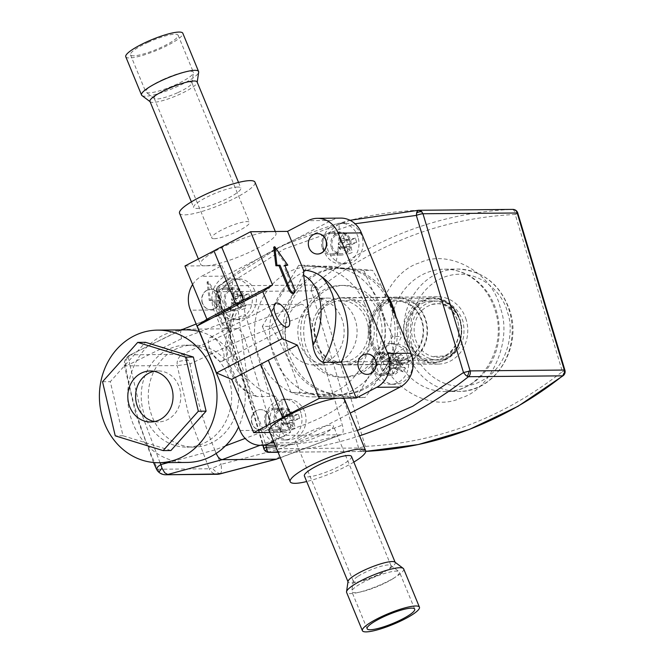 <?xml version="1.0" encoding="UTF-8"?>
<svg xmlns="http://www.w3.org/2000/svg" width="665" height="665" viewBox="0 0 665 665"><rect width="100%" height="100%" fill="white"/><g stroke="black" fill="none" stroke-linecap="round" stroke-linejoin="round"><path stroke-width="0.5" stroke-dasharray="3.33 2.49" d="M149.966 101.413A25.494 4.854 157.6 0 0 150.323 101.853A25.494 4.854 157.6 0 0 179.774 94.28A25.494 4.854 157.6 0 0 197.173 82.543A25.494 4.854 157.6 0 0 197.114 81.978M237.771 187.048A25.494 4.854 157.6 0 0 210.281 195.502A25.494 4.854 157.6 0 0 193.69 207.472A25.494 4.854 157.6 0 0 223.498 200.34A25.494 4.854 157.6 0 0 240.838 188.029A25.494 4.854 157.6 0 0 237.771 187.048M141.978 95.569A30.856 5.877 157.6 0 0 177.613 86.408A30.856 5.877 157.6 0 0 198.669 72.202M178.02 92.526A20.399 3.882 157.6 0 0 191.936 83.133A20.399 3.882 157.6 0 0 191.886 82.676A20.399 3.882 157.6 0 0 168.037 88.387A20.399 3.882 157.6 0 0 154.172 98.229A20.399 3.882 157.6 0 0 154.455 98.586A20.399 3.882 157.6 0 0 178.02 92.526M214.213 238.71A20.399 3.882 157.6 0 0 235.609 232.218A20.399 3.882 157.6 0 0 249.483 222.376A20.399 3.882 157.6 0 0 229.142 226.557A20.399 3.882 157.6 0 0 211.761 237.92A20.399 3.882 157.6 0 0 214.213 238.71M125.768 56.766A30.856 5.877 157.6 0 0 161.836 48.138A30.856 5.877 157.6 0 0 182.817 33.25M163.258 79.426A25.752 4.904 157.6 0 0 145.751 91.853A25.752 4.904 157.6 0 0 146.109 92.302A25.752 4.904 157.6 0 0 175.859 84.655A25.752 4.904 157.6 0 0 193.424 72.793A25.752 4.904 157.6 0 0 193.365 72.219A25.752 4.904 157.6 0 0 163.258 79.426M147.996 42.394A25.752 4.904 -22.4 0 1 178.104 35.195A25.752 4.904 -22.4 0 1 160.589 47.622A25.752 4.904 -22.4 0 1 130.481 54.829A25.752 4.904 -22.4 0 1 147.996 42.394M300.597 436.506A20.399 3.882 -22.4 0 1 330.987 425.234A20.399 3.882 -22.4 0 1 333.448 426.024A20.399 3.882 -22.4 0 1 316.066 437.395A20.399 3.882 -22.4 0 1 295.726 441.577A20.399 3.882 -22.4 0 1 300.597 436.506M247.205 304.794A10.199 4.48 69.2 0 0 246.491 304.927A10.199 4.48 69.2 0 0 245.393 314.503L278.751 425.691A10.199 4.48 69.2 0 0 286.366 435.317L340.522 434.81A10.199 4.48 69.2 0 0 341.236 434.677A10.199 4.48 69.2 0 0 342.325 425.101L308.967 313.913A10.199 4.48 69.2 0 0 301.361 304.296L247.205 304.794L182.933 329.158L129.974 355.002L128.844 356.407L128.544 358.992L129.766 364.196C124.654 365.368 123.266 365.999 125.602 366.091A382.475 339.258 -90.5 0 0 137.198 415.309A382.475 339.258 -90.5 0 0 157.58 469.249L160.556 473.006L163.282 474.411L165.701 474.76M129.301 355.551A10.199 10.033 161.5 0 0 124.43 365.875L177.198 365.609L188.661 414.827L209.217 468.767L157.58 469.249L156.342 468.833M236.366 379.84A50.997 45.237 -90.5 0 0 193.041 345.093A50.997 45.237 -90.5 0 0 150.672 412.325A50.997 45.237 -90.5 0 0 193.989 447.08A50.997 45.237 -90.5 0 0 236.366 379.84M229.3 379.906A50.997 45.237 89.5 0 1 186.923 447.146A50.997 45.237 89.5 0 1 143.607 412.391A50.997 45.237 89.5 0 1 185.984 345.16A50.997 45.237 89.5 0 1 229.3 379.906M199.234 331.469A66.292 58.803 89.5 0 1 242.151 375.035A66.292 58.803 89.5 0 1 238.594 426.947M187.073 462.441A66.292 58.803 89.5 0 1 130.756 417.263A66.292 58.803 89.5 0 1 185.834 329.857M154.546 421.568A25.494 22.618 -90.5 0 0 158.436 421.909A25.494 22.618 -90.5 0 0 179.625 388.294A25.494 22.618 -90.5 0 0 157.962 370.92A25.494 22.618 -90.5 0 0 154.081 371.328M316.723 287.33A5.096 1.804 -6.8 0 0 311.262 288.859L311.752 286.864L313.165 285.036A418.177 370.929 -90.5 0 1 512.698 209.4L514.419 210.88L515.225 214.471C443.098 217.954 377.404 242.858 318.128 289.192L315.601 286.241L313.165 285.036L218.984 285.908L218.187 286.391L219.234 290.106L283.839 249.25L355.077 223.764M311.262 288.859L311.494 290.838L217.305 291.711C216.125 291.627 216.773 291.095 219.234 290.106L265.784 445.276M386.689 294.204A63.233 56.093 -90.5 0 0 340.771 268.103A63.233 56.093 -90.5 0 0 288.228 351.477A63.233 56.093 -90.5 0 0 341.951 394.569A63.233 56.093 -90.5 0 0 397.329 335.692A63.233 56.093 -90.5 0 0 395.825 316.365M268.793 452.358L266.175 451.452L264.462 448.883L217.305 291.711L216.707 291.553L262.833 445.301M517.162 212.875C518.334 212.958 517.694 213.49 515.225 214.471L562.382 371.644C503.114 417.986 437.412 442.89 365.285 446.365L358.643 448.011L264.462 448.883A5.096 0.732 -16.7 0 1 263.855 448.725M225.41 445.907L214.853 449.914L216.1 453.48M308.967 313.913L244.687 338.244C242.442 332.525 239.915 329.333 237.106 328.651L182.227 329.291M181.379 329.898L180.564 331.976L181.495 338.726L245.393 314.503M244.703 338.277L278.053 449.465L342.325 425.101M276.266 459.174C278.702 458.601 279.3 455.375 278.07 449.498L278.053 449.465M564.909 370.206A5.096 0.732 -16.7 0 1 562.382 371.644L563.438 373.971L563.197 375.667M363.107 451.477L364.719 449.972L365.285 446.365L318.128 289.192A5.096 0.732 -16.7 0 1 311.494 290.838L358.643 448.011A5.096 4.522 -90.5 0 0 362.974 451.485A5.096 4.522 -90.5 0 0 363.107 451.477L278.07 452.267L362.974 451.485A5.096 5.096 0 0 0 363.14 451.477L365.775 451.36A418.177 370.929 89.5 0 1 363.107 451.477M244.687 338.244L190.015 363.913L186.291 357.255L184.222 355.152L182.434 354.329L179.899 356.207L178.054 358.925L177.106 362.275L177.198 365.609L190.015 363.913C195.951 399.05 206.341 432.524 221.187 464.32L214.471 467.42L209.217 468.767A10.199 9.044 89.5 0 0 217.339 474.278M219.816 473.954L220.722 473.314L221.528 471.236L221.187 464.32L278.07 449.498M237.106 328.651L182.434 354.329L130.847 354.802A10.199 9.044 -90.5 0 0 125.602 366.091M170.913 450.521L123.017 435.775L110.299 381.668L145.485 342.309M123.017 435.775L115.244 435.849M102.535 381.743L110.299 381.668M179.55 213.299A40.798 7.764 157.6 0 0 184.454 214.878A40.798 7.764 157.6 0 0 228.436 201.337A40.798 7.764 157.6 0 0 254.986 182.202M184.961 265.983L205.443 265.792A40.798 7.764 -22.4 0 1 200.539 264.213A40.798 7.764 -22.4 0 1 227.081 245.069A40.798 7.764 -22.4 0 1 271.062 231.536A40.798 7.764 -22.4 0 1 275.975 233.116A40.798 7.764 -22.4 0 1 249.425 252.251A40.798 7.764 -22.4 0 1 205.443 265.792L221.927 265.634L201.42 276.341L224.728 276.125C212.842 283.997 209.184 295.285 213.764 309.973L263.382 430.313A25.494 22.618 -90.5 0 0 284.121 445.101A25.494 22.618 -90.5 0 0 293.431 442.749L350.189 413.123M353.83 462.084A40.798 7.764 -22.4 0 1 306.681 481.526M269.234 430.837A40.798 7.764 157.6 0 0 274.138 432.416A40.798 7.764 157.6 0 0 318.128 418.875A40.798 7.764 157.6 0 0 344.67 399.74M222.908 323.148L221.877 323.68A5.096 2.145 62.4 0 0 226.142 328.286A5.096 2.145 62.4 0 0 226.599 328.178A5.096 2.145 62.4 0 0 226.59 323.639L227.613 323.107A5.096 2.145 -117.6 0 1 227.621 327.646A5.096 2.145 -117.6 0 1 227.172 327.754A5.096 2.145 -117.6 0 1 222.908 323.148L213.365 300.006L210.281 300.031L208.087 281.47L221.154 299.932L218.078 299.965L227.613 323.107M221.196 361.353A13.258 5.578 -117.6 0 1 210.672 350.646A13.258 5.578 -117.6 0 1 210.098 337.571A13.258 5.578 -117.6 0 1 211.27 337.288A13.258 5.578 -117.6 0 1 221.802 347.995A13.258 5.578 -117.6 0 1 222.368 361.078A13.258 5.578 -117.6 0 1 221.196 361.353M293.24 293.39A5.096 2.145 62.4 0 0 293.24 288.851L283.697 265.709L284.936 265.692M192.609 284.537A25.494 22.618 89.5 0 1 201.42 276.341M340.671 218.103A25.494 22.618 -90.5 0 0 331.37 220.464L224.728 276.125M273.506 441.194L290.622 432.258L269.899 432.458M252.01 423.073A10.199 9.044 89.5 0 1 260.481 409.623A10.199 9.044 89.5 0 1 269.142 416.573A10.199 9.044 89.5 0 1 260.672 430.022A10.199 9.044 89.5 0 1 252.01 423.073M202.393 302.733A10.199 9.044 89.5 0 1 210.863 289.283A10.199 9.044 89.5 0 1 219.533 296.233A10.199 9.044 89.5 0 1 211.054 309.682A10.199 9.044 89.5 0 1 202.393 302.733M221.927 265.634L237.962 304.528L234.329 310.58L230.772 323.132A66.292 58.803 -90.5 0 0 275.834 396.373L290.622 432.258M275.834 396.373L257.064 396.548C251.777 393.589 248.552 387.953 247.397 379.649L238.045 309.574L237.962 304.528M230.772 323.132L227.139 346.573C226.541 351.436 229.026 366.265 230.78 369.615C236.674 384.212 245.435 393.19 257.064 396.548L256.283 396.423C240.672 391.161 230.838 379.008 226.773 359.965L225.718 344.844C225.36 336.723 228.236 325.301 234.329 310.58M286.781 265.676L273.706 247.214M367.188 374.362A10.199 9.044 89.5 0 1 358.643 367.404A10.199 9.044 89.5 0 1 366.997 353.963M317.571 254.022A10.199 9.044 89.5 0 1 309.026 247.064A10.199 9.044 89.5 0 1 317.388 233.623M210.281 300.031L209.259 300.572L207.064 282.002L208.087 281.47M213.365 300.006L209.259 300.572M221.877 323.68L212.343 300.538M218.078 299.965L217.048 300.497L226.59 323.639M221.154 299.932L217.048 300.497M207.064 282.002L220.132 300.464M283.697 265.709L284.72 265.169M351.519 456.481A25.494 4.854 -22.4 0 1 334.927 468.443A25.494 4.854 -22.4 0 1 307.438 476.905A25.494 4.854 -22.4 0 1 304.371 475.916M219.292 296.241A10.199 9.044 89.5 0 1 210.822 309.682A10.199 9.044 89.5 0 1 202.16 302.733A10.199 9.044 89.5 0 1 210.63 289.283A10.199 9.044 89.5 0 1 219.292 296.241M268.909 416.581A10.199 9.044 89.5 0 1 260.439 430.022A10.199 9.044 89.5 0 1 251.769 423.073A10.199 9.044 89.5 0 1 260.248 409.623A10.199 9.044 89.5 0 1 268.909 416.581M262.318 326.39L271.229 346.839A65.278 57.897 89.5 0 1 273.556 307.521L262.318 326.39L271.096 326.316C286.632 305.975 298.743 285.626 307.438 265.252L372.583 270.322C385.617 292.284 395.218 314.329 401.386 336.457C392.757 356.723 380.646 377.08 365.043 397.512L299.898 392.441C293.772 370.422 284.171 348.377 271.096 326.316M298.668 265.335L287.43 284.213A65.278 57.897 89.5 0 1 318.801 266.906L298.668 265.335L307.438 265.252M363.813 270.406L343.672 268.843A65.278 57.897 89.5 0 1 372.716 290.846L363.813 270.406L372.583 270.322M392.616 336.54L383.713 316.091A65.278 57.897 89.5 0 1 381.378 355.409L392.616 336.54L401.386 336.457M356.274 397.595L367.504 378.718A65.278 57.897 89.5 0 1 336.133 396.024L356.274 397.595L365.043 397.512M291.129 392.525L311.262 394.087A65.278 57.897 89.5 0 1 282.218 372.084L291.129 392.525L299.898 392.441M394.968 335.717A63.233 56.093 89.5 0 1 339.591 394.594A63.233 56.093 89.5 0 1 283.041 326.997A63.233 56.093 89.5 0 1 338.418 268.128A63.233 56.093 89.5 0 1 394.968 335.717M311.262 394.087L336.133 396.024A65.278 57.897 -90.5 0 1 328.078 396.739A65.278 57.897 -90.5 0 1 311.262 394.087M367.504 378.718L381.378 355.409A65.278 57.897 -90.5 0 1 367.504 378.718M383.713 316.091L372.716 290.846A65.278 57.897 -90.5 0 1 379.964 304.063A65.278 57.897 -90.5 0 1 383.713 316.091M343.672 268.843L318.801 266.906A65.278 57.897 -90.5 0 1 326.864 266.191A65.278 57.897 -90.5 0 1 343.672 268.843M287.43 284.213L273.556 307.521A65.278 57.897 -90.5 0 1 287.43 284.213M271.229 346.839L282.218 372.084A65.278 57.897 -90.5 0 1 274.969 358.867A65.278 57.897 -90.5 0 1 271.229 346.839M405.459 347.637L399.1 344.162L392.051 343.697L385.384 346.315L380.122 351.602L377.063 358.768L376.664 366.714L378.992 374.229L383.697 380.172A20.399 18.096 -90.5 0 0 394.769 384.304A20.399 18.096 -90.5 0 0 409.041 376.207A20.399 18.096 -90.5 0 0 405.459 347.637M388.584 359.499L390.978 355.916L397.246 360.106L400.904 354.362L404.087 357.072L401.294 362.217L401.56 364.362L405.492 368.269L403.098 371.843L398.194 367.645L393.165 373.398L389.989 370.696L394.087 365.534L393.813 363.389L388.584 359.499L388.094 362.799L388.842 363.439A1.53 1.355 89.5 0 1 389.108 365.575L388.543 366.423L389.989 370.696M407.662 357.446A20.399 18.096 -90.5 0 0 390.33 343.547A20.399 18.096 -90.5 0 0 372.433 364.112A20.399 18.096 -90.5 0 0 390.712 384.337A20.399 18.096 -90.5 0 0 404.977 376.249A20.399 18.096 -90.5 0 0 407.662 357.446M388.543 366.423L391.727 369.125L393.165 373.398M391.727 369.125L392.292 368.285A1.53 1.355 89.5 0 1 394.187 367.986L394.935 368.626L397.329 365.043L396.581 364.412A1.53 1.355 89.5 0 1 396.315 362.267L396.88 361.419L393.697 358.718L393.131 359.557A1.53 1.355 89.5 0 1 391.236 359.856L390.488 359.216L388.094 362.799M376.565 365.8A33.15 1.854 146.2 0 1 390.571 356.515L390.488 359.216M394.935 368.626L403.098 371.843M390.978 355.916L391.228 356.091A33.15 1.854 146.2 0 1 405.359 347.546M397.329 365.043L405.492 368.269M400.904 354.362L393.697 358.718M404.087 357.072L396.88 361.419M339.167 224.23C329.1 229.317 325.318 237.929 327.828 250.065L331.353 256.964L336.947 261.835L343.763 263.914L350.771 262.899A20.399 18.096 -90.5 0 0 362.101 237.064A20.399 18.096 -90.5 0 0 344.778 223.166A20.399 18.096 -90.5 0 0 339.167 224.23L339.042 224.28A33.15 5.628 94.8 0 1 338.468 244.579L344.262 242.609L345.11 240.672L342.625 234.554L344.528 233.797L346.399 233.124L348.884 239.242L350.605 240.206L355.384 238.153L356.664 242.409L351.885 244.462L351.029 246.399L352.217 252.534L348.452 253.964L347.263 247.829L345.542 246.865L339.458 248.926L338.186 244.678L338.402 242.991L339.674 247.247L340.563 246.915A1.53 1.355 89.5 0 1 342.284 247.87L342.583 248.876L348.452 253.964M340.987 246.831L345.983 246.782L340.563 246.915M345.21 240.331L350.206 240.289L345.634 240.256A1.53 1.355 89.5 0 1 343.913 239.292L343.606 238.286L339.84 239.716L340.139 240.722A1.53 1.355 89.5 0 1 339.291 242.659L338.402 242.991M358.044 237.106A20.399 18.096 -90.5 0 0 340.721 223.207A20.399 18.096 -90.5 0 0 322.816 243.772A20.399 18.096 -90.5 0 0 341.095 263.997A20.399 18.096 -90.5 0 0 358.044 237.106M342.583 248.876L346.357 247.447L352.217 252.534M346.357 247.447L346.058 246.441A1.53 1.355 89.5 0 1 346.906 244.504L347.795 244.171L346.515 239.915L345.634 240.256M339.458 248.926L339.674 247.247M336.232 261.403A33.15 5.628 94.8 0 0 338.402 245.41L338.186 244.678M347.795 244.171L356.664 242.409M346.515 239.915L355.384 238.153M342.625 234.554L339.84 239.716M346.399 233.124L343.606 238.286M282.143 400.23C272.076 405.326 268.303 413.938 270.805 426.065L274.329 432.973L279.932 437.836L286.748 439.922L293.747 438.908A20.399 18.096 -90.5 0 0 305.085 413.073A20.399 18.096 -90.5 0 0 287.754 399.175A20.399 18.096 -90.5 0 0 282.143 400.23L282.018 400.28A33.15 5.628 94.8 0 1 281.453 420.588L287.247 418.618L288.095 416.681L285.609 410.554L287.513 409.806L289.375 409.125L291.869 415.251L293.581 416.215L298.369 414.162L299.641 418.41L294.861 420.463L294.013 422.4L295.202 428.534L291.428 429.964L290.239 423.829L288.519 422.874L282.442 424.935L281.162 420.679L281.378 419L282.658 423.256L283.548 422.915A1.53 1.355 89.5 0 1 285.268 423.879L285.568 424.877L291.428 429.964M283.963 422.84L288.519 422.874L283.548 422.915M288.186 416.34L293.581 416.215L288.61 416.257A1.53 1.355 89.5 0 1 286.889 415.293L286.59 414.295L282.816 415.725L283.115 416.722A1.53 1.355 89.5 0 1 282.268 418.659L281.378 419M301.029 413.115A20.399 18.096 -90.5 0 0 283.697 399.208A20.399 18.096 -90.5 0 0 265.792 419.773A20.399 18.096 -90.5 0 0 284.08 440.006A20.399 18.096 -90.5 0 0 301.029 413.115M285.568 424.877L289.333 423.447L295.202 428.534M289.333 423.447L289.034 422.45A1.53 1.355 89.5 0 1 289.89 420.513L290.771 420.172L289.499 415.924L288.61 416.257M282.442 424.935L282.658 423.256M279.209 437.412A33.15 5.628 94.8 0 0 281.378 421.411L281.162 420.679M290.771 420.172L299.641 418.41M289.499 415.924L298.369 414.162M285.609 410.554L282.816 415.725M289.375 409.125L286.59 414.295M232.534 279.89C222.467 284.986 218.685 293.598 221.196 305.725L224.72 312.633L230.314 317.496L237.131 319.582L244.13 318.568A20.399 18.096 -90.5 0 0 255.468 292.733A20.399 18.096 -90.5 0 0 238.145 278.834A20.399 18.096 -90.5 0 0 232.534 279.89L232.409 279.94A33.15 5.628 94.8 0 1 231.836 300.248L237.629 298.277L238.477 296.341L235.992 290.214L237.895 289.466L239.757 288.785L242.251 294.911L243.972 295.875L248.752 293.822L250.023 298.07L245.244 300.123L244.396 302.06L245.585 308.194L241.811 309.624L240.622 303.489L238.901 302.533L232.825 304.595L231.545 300.339L231.769 298.66L233.041 302.916L233.93 302.575A1.53 1.355 89.5 0 1 235.651 303.539L235.95 304.537L241.811 309.624M234.354 302.5L238.901 302.533L233.93 302.575M238.577 296L243.972 295.875L238.993 295.917A1.53 1.355 89.5 0 1 237.272 294.952L236.973 293.955L233.207 295.385L233.506 296.382A1.53 1.355 89.5 0 1 232.65 298.319L231.769 298.66M251.412 292.775A20.399 18.096 -90.5 0 0 234.08 278.868A20.399 18.096 -90.5 0 0 216.183 299.433A20.399 18.096 -90.5 0 0 234.462 319.666A20.399 18.096 -90.5 0 0 251.412 292.775M235.95 304.537L239.724 303.107L245.585 308.194M239.724 303.107L239.425 302.11A1.53 1.355 89.5 0 1 240.273 300.173L241.162 299.832L239.882 295.584L238.993 295.917M232.825 304.595L233.041 302.916M229.591 317.072A33.15 5.628 94.8 0 0 231.761 301.07L231.545 300.339M241.162 299.832L250.023 298.07M239.882 295.584L248.752 293.822M235.992 290.214L233.207 295.385M239.757 288.785L236.973 293.955M364.894 304.204A65.278 57.897 89.5 0 1 313.007 396.88A65.278 57.897 89.5 0 1 259.899 359.009A65.278 57.897 89.5 0 1 311.794 266.332A65.278 57.897 89.5 0 1 364.894 304.204M393.306 578.5A25.752 4.904 -22.4 0 1 367.903 589.971A25.752 4.904 -22.4 0 1 351.843 591.725A25.752 4.904 -22.4 0 1 351.777 591.16A25.752 4.904 -22.4 0 1 357.994 585.325A25.752 4.904 -22.4 0 1 382.109 574.269A25.752 4.904 -22.4 0 1 399.1 571.651A25.752 4.904 -22.4 0 1 399.457 572.091A25.752 4.904 -22.4 0 1 393.306 578.5M358.194 576.198A20.399 3.882 -22.4 0 1 377.296 567.436A20.399 3.882 -22.4 0 1 390.754 565.366A20.399 3.882 -22.4 0 1 391.037 565.716A20.399 3.882 -22.4 0 1 386.166 570.794A20.399 3.882 -22.4 0 1 366.049 579.88A20.399 3.882 -22.4 0 1 353.323 581.268A20.399 3.882 -22.4 0 1 353.273 580.819A20.399 3.882 -22.4 0 1 358.194 576.198M403.663 568.908A30.856 5.877 -22.4 0 1 396.29 576.58A30.856 5.877 -22.4 0 1 365.866 590.329A30.856 5.877 -22.4 0 1 346.615 592.432M394.885 562.091A25.494 4.854 -22.4 0 1 395.243 562.532A25.494 4.854 -22.4 0 1 389.15 568.874A25.494 4.854 -22.4 0 1 364.004 580.237A25.494 4.854 -22.4 0 1 348.094 581.975A25.494 4.854 -22.4 0 1 348.036 581.41M466.182 319.724A33.657 29.859 -90.5 0 0 437.587 296.781A33.657 29.859 -90.5 0 0 409.623 341.162A33.657 29.859 -90.5 0 0 438.218 364.096A33.657 29.859 -90.5 0 0 466.182 319.724M372.699 320.588A33.657 29.859 89.5 0 1 344.736 364.96A33.657 29.859 89.5 0 1 316.141 342.026A33.657 29.859 89.5 0 1 344.113 297.654A33.657 29.859 89.5 0 1 372.699 320.588M429.44 302.243C445.118 298.169 456.265 304.404 462.882 320.946C466.564 338.626 461.053 351.187 446.356 358.635L441.327 359.94L436.149 360.114L431.061 359.15L426.215 357.072L421.834 353.988L418.061 349.99L415.043 345.235L412.915 339.931L411.743 334.237L411.577 328.427L412.425 322.666L414.245 317.222L416.972 312.284L420.513 308.028L424.702 304.653L429.424 302.251C443.996 298.095 454.461 304.878 460.837 322.583C463.214 340.314 457.761 352.334 444.478 358.651C439.656 360.438 434.81 360.488 429.947 358.776M382.982 316.69A45.893 40.715 -90.5 0 0 343.996 285.41A45.893 40.715 -90.5 0 0 305.858 345.925A45.893 40.715 -90.5 0 0 344.844 377.205A45.893 40.715 -90.5 0 0 382.982 316.69M379.923 316.715A45.893 40.715 -90.5 0 0 340.937 285.443A45.893 40.715 -90.5 0 0 300.655 331.71A45.893 40.715 -90.5 0 0 341.785 377.23A45.893 40.715 -90.5 0 0 379.923 316.715M407.554 361.502A32.386 28.728 -90.5 0 0 426.664 325.451A32.386 28.728 -90.5 0 0 398.044 298.427A32.386 28.728 -90.5 0 0 389.133 300.115A32.386 28.728 -90.5 0 0 370.023 336.166A32.386 28.728 -90.5 0 0 398.643 363.19A32.386 28.728 -90.5 0 0 407.554 361.502M424.81 300.538C416.689 302.276 400.97 318.244 407.254 340.538C414.27 362.558 435.375 364.561 442.774 360.413C450.895 358.676 466.614 342.716 460.33 320.422C453.314 298.402 432.208 296.399 424.81 300.538M407.371 362.475A33.4 29.626 -90.5 0 0 427.08 325.285A33.4 29.626 -90.5 0 0 397.562 297.413A33.4 29.626 -90.5 0 0 388.377 299.15A33.4 29.626 -90.5 0 0 368.659 336.34A33.4 29.626 -90.5 0 0 398.185 364.212A33.4 29.626 -90.5 0 0 407.371 362.475M331.86 299.674A33.4 29.626 89.5 0 1 341.054 297.937A33.4 29.626 89.5 0 1 370.987 331.062A33.4 29.626 89.5 0 1 341.669 364.736A33.4 29.626 89.5 0 1 312.151 336.864A33.4 29.626 89.5 0 1 331.86 299.674M332.658 302.334A30.598 27.14 89.5 0 1 341.079 300.738A30.598 27.14 89.5 0 1 368.501 331.087A30.598 27.14 89.5 0 1 341.644 361.935A30.598 27.14 89.5 0 1 314.603 336.399A30.598 27.14 89.5 0 1 332.658 302.334M445.55 355.95L440.995 357.13L436.307 357.28L432.075 356.523L427.321 354.528L423.347 351.735L419.947 348.119L417.221 343.813L415.301 339.025L414.237 333.872L414.087 328.61L414.852 323.414L416.498 318.477L418.967 314.013L422.167 310.164L425.957 307.114L431.593 304.47L439.499 303.597L444.104 304.47L448.484 306.349L452.449 309.15L455.858 312.758L458.584 317.064L460.504 321.86L461.568 327.005L461.718 332.267L460.953 337.471L459.307 342.409L456.838 346.864L453.638 350.713L449.848 353.763L445.55 355.95M424.436 302.45A29.576 26.234 -90.5 0 0 406.98 335.376A29.576 26.234 -90.5 0 0 433.123 360.064A29.576 26.234 -90.5 0 0 441.261 358.526A29.576 26.234 -90.5 0 0 458.709 325.592A29.576 26.234 -90.5 0 0 432.574 300.913A29.576 26.234 -90.5 0 0 424.436 302.45M405.342 358.859A29.576 26.234 -90.5 0 0 422.799 325.925A29.576 26.234 -90.5 0 0 396.656 301.245A29.576 26.234 -90.5 0 0 388.518 302.783A29.576 26.234 -90.5 0 0 371.062 335.717A29.576 26.234 -90.5 0 0 397.204 360.397A29.576 26.234 -90.5 0 0 405.342 358.859M405.16 359.832A30.598 27.14 -90.5 0 0 423.214 325.759A30.598 27.14 -90.5 0 0 396.174 300.231A30.598 27.14 -90.5 0 0 387.762 301.819A30.598 27.14 -90.5 0 0 369.698 335.883A30.598 27.14 -90.5 0 0 396.747 361.419A30.598 27.14 -90.5 0 0 405.16 359.832M371.702 367.679A11.471 10.175 89.5 0 1 381.236 352.558A11.471 10.175 89.5 0 1 390.571 359.208A11.471 10.175 89.5 0 1 381.444 375.501A11.471 10.175 89.5 0 1 371.702 367.679M389.906 360.779A10.199 9.044 -90.5 0 0 381.245 353.83A10.199 9.044 -90.5 0 0 372.292 364.112A10.199 9.044 -90.5 0 0 381.436 374.229A10.199 9.044 -90.5 0 0 388.568 370.181A10.199 9.044 -90.5 0 0 389.906 360.779M380.879 367.595A11.471 10.175 89.5 0 1 390.413 352.467A11.471 10.175 89.5 0 1 399.748 359.125A11.471 10.175 89.5 0 1 390.629 375.417A11.471 10.175 89.5 0 1 380.879 367.595M397.753 370.097A10.199 9.044 -90.5 0 0 398.593 359.358A10.199 9.044 -90.5 0 0 390.43 353.747A10.199 9.044 -90.5 0 0 383.298 357.795A10.199 9.044 -90.5 0 0 382.45 368.526A10.199 9.044 -90.5 0 0 390.621 374.137A10.199 9.044 -90.5 0 0 397.753 370.097M322.084 247.338A11.471 10.175 89.5 0 1 331.619 232.218A11.471 10.175 89.5 0 1 340.954 238.868A11.471 10.175 89.5 0 1 331.835 255.16A11.471 10.175 89.5 0 1 322.084 247.338M340.297 240.439A10.199 9.044 -90.5 0 0 331.627 233.49A10.199 9.044 -90.5 0 0 322.675 243.772A10.199 9.044 -90.5 0 0 331.818 253.889A10.199 9.044 -90.5 0 0 340.297 240.439M331.27 247.255A11.471 10.175 89.5 0 1 340.804 232.127A11.471 10.175 89.5 0 1 350.139 238.785A11.471 10.175 89.5 0 1 341.012 255.077A11.471 10.175 89.5 0 1 331.27 247.255M349.474 240.356A10.199 9.044 -90.5 0 0 340.812 233.407A10.199 9.044 -90.5 0 0 332.342 246.848A10.199 9.044 -90.5 0 0 341.004 253.806A10.199 9.044 -90.5 0 0 349.474 240.356M265.061 423.347A11.471 10.175 89.5 0 1 274.595 408.219A11.471 10.175 89.5 0 1 283.93 414.877A11.471 10.175 89.5 0 1 274.811 431.169A11.471 10.175 89.5 0 1 265.061 423.347M283.273 416.448A10.199 9.044 -90.5 0 0 274.612 409.49A10.199 9.044 -90.5 0 0 265.659 419.773A10.199 9.044 -90.5 0 0 274.803 429.889A10.199 9.044 -90.5 0 0 283.273 416.448M274.246 423.264A11.471 10.175 89.5 0 1 283.78 408.135A11.471 10.175 89.5 0 1 293.115 414.794A11.471 10.175 89.5 0 1 283.997 431.078A11.471 10.175 89.5 0 1 274.246 423.264M292.459 416.357A10.199 9.044 -90.5 0 0 283.797 409.407A10.199 9.044 -90.5 0 0 275.318 422.857A10.199 9.044 -90.5 0 0 283.98 429.806A10.199 9.044 -90.5 0 0 292.459 416.357M215.452 303.007A11.471 10.175 89.5 0 1 224.986 287.879A11.471 10.175 89.5 0 1 234.321 294.537A11.471 10.175 89.5 0 1 225.194 310.829A11.471 10.175 89.5 0 1 215.452 303.007M233.656 296.108A10.199 9.044 -90.5 0 0 224.994 289.15A10.199 9.044 -90.5 0 0 216.042 299.433A10.199 9.044 -90.5 0 0 225.186 309.549A10.199 9.044 -90.5 0 0 233.656 296.108M224.629 302.924A11.471 10.175 89.5 0 1 234.163 287.795A11.471 10.175 89.5 0 1 243.498 294.454A11.471 10.175 89.5 0 1 234.379 310.738A11.471 10.175 89.5 0 1 224.629 302.924M242.841 296.016A10.199 9.044 -90.5 0 0 234.18 289.067A10.199 9.044 -90.5 0 0 225.701 302.517A10.199 9.044 -90.5 0 0 234.371 309.466A10.199 9.044 -90.5 0 0 242.841 296.016M354.329 317.438A33.4 29.626 89.5 0 1 327.779 364.869A33.4 29.626 89.5 0 1 299.4 342.101A33.4 29.626 89.5 0 1 327.155 298.061A33.4 29.626 89.5 0 1 354.329 317.438M341.378 317.562A33.4 29.626 89.5 0 1 314.828 364.985A33.4 29.626 89.5 0 1 287.654 345.609A33.4 29.626 89.5 0 1 314.204 298.186A33.4 29.626 89.5 0 1 341.378 317.562M393.547 349.865A61.197 54.281 89.5 0 1 444.395 269.184A61.197 54.281 89.5 0 1 496.381 310.879A61.197 54.281 89.5 0 1 445.533 391.569A61.197 54.281 89.5 0 1 393.547 349.865M500.246 307.679C492.74 273.074 448.883 248.527 419.956 262.741C389.274 271.121 367.595 320.505 380.272 353.157C387.778 387.762 431.627 412.308 460.562 398.094C491.244 389.715 512.914 340.33 500.246 307.679M160.024 462.699L141.055 412.101L129.766 364.196L181.495 338.726M413.14 348.094C415.908 364.37 441.119 395.908 476.223 383.406C510.895 369.457 513.962 327.205 507.403 312.367C504.635 296.091 479.423 264.562 444.32 277.056C409.648 291.004 406.581 333.265 413.14 348.094M406.498 349.74A61.197 54.281 -90.5 0 0 458.484 391.444A61.197 54.281 -90.5 0 0 509.332 310.763A61.197 54.281 -90.5 0 0 457.345 269.059A61.197 54.281 -90.5 0 0 406.498 349.74M217.305 291.711A5.096 4.522 89.5 0 1 218.984 285.908A418.177 370.929 89.5 0 1 418.509 210.273L418.767 210.273M517.536 212.434A5.096 4.431 -23.9 0 0 513.804 209.965M357.346 430.471L316.814 441.261L275.8 446.755M218.187 286.391A5.096 4.963 178.7 0 0 216.732 291.594M277.904 451.868A418.177 370.929 -90.5 0 0 359.549 435.824M259.99 445.309L286.366 435.317M278.751 425.691L245.144 438.426M214.853 449.914L168.187 462.624M237.089 328.651L301.361 304.296M340.522 434.81L280.289 457.645M564.992 372.849A5.096 1.463 13.4 0 1 563.297 373.514M364.171 450.895A5.096 3.358 52.3 0 1 359.873 447.877M158.869 472.225L159.334 471.901M188.453 360.571A10.199 3.159 -0.8 0 0 177.106 362.275M220.655 473.389A10.199 6.168 59.3 0 1 212.492 468.094M293.24 288.851L294.262 288.311M240.073 430.529L263.382 430.313M274.221 442.932L293.431 442.749M213.764 309.973L190.456 310.189M331.37 220.464L308.053 220.68M247.397 379.649C228.619 369.516 224.246 336.714 238.045 309.574M394.087 365.534L389.108 365.575M393.813 363.389L388.842 363.439M392.292 368.285L397.263 368.235M394.187 367.986L399.166 367.945M396.207 359.807L391.236 359.856M398.111 359.516L393.131 359.557M396.581 364.412L401.56 364.362M396.315 362.267L401.294 362.217M347.263 247.829L342.284 247.87M346.058 246.441L351.029 246.399M346.906 244.504L351.885 244.462M344.262 242.609L339.291 242.659M345.11 240.672L340.139 240.722M343.913 239.292L348.884 239.242M290.239 423.829L285.268 423.879M289.034 422.45L294.013 422.4M289.89 420.513L294.861 420.463M287.247 418.618L282.268 418.659M288.095 416.681L283.115 416.722M286.889 415.293L291.869 415.251M240.622 303.489L235.651 303.539M239.425 302.11L244.396 302.06M240.273 300.173L245.244 300.123M237.629 298.277L232.65 298.319M238.477 296.341L233.506 296.382M237.272 294.952L242.251 294.911M423.314 299.79A32.386 28.728 -90.5 0 0 404.204 335.85A32.386 28.728 -90.5 0 0 432.824 362.874A32.386 28.728 -90.5 0 0 441.735 361.186A32.386 28.728 -90.5 0 0 460.845 325.135A32.386 28.728 -90.5 0 0 432.225 298.111A32.386 28.728 -90.5 0 0 423.314 299.79M191.379 201.861L193.69 207.472M238.527 182.426L240.838 188.029M154.172 98.229L211.761 237.92M191.886 82.676L249.483 222.376M191.936 83.133L193.424 72.793M154.455 98.586L146.109 92.302M130.481 54.829L145.751 91.853M178.104 35.195L193.365 72.219M444.395 269.184C454.062 269.125 463.139 271.918 471.626 277.538C482.84 285.235 490.695 296.241 495.184 310.563C508.043 348.668 479.556 393.115 445.533 391.569L458.484 391.444C494.677 392.525 522.549 348.136 509.93 310.921C500.595 284.412 483.073 270.456 457.345 269.059L444.395 269.184M153.482 462.483L136.001 414.993L124.43 365.9A10.199 10.199 0 0 1 129.974 355.002L180.947 329.906M193.041 345.093L185.984 345.16M193.989 447.08L186.923 447.146M150.664 421.984L158.436 421.909M150.19 370.987L157.962 370.92M216.707 291.553A5.096 5.096 0 0 1 218.419 286.091L281.345 245.942L350.039 220.298M196.15 324.005L246.491 304.927M280.339 457.761L341.236 434.677M198.378 258.976L200.539 264.213M275.31 231.495L275.975 233.116M226.599 328.178L227.621 327.646M275.717 303.315L210.098 337.571M287.995 326.823L222.368 361.078M284.121 445.101L275.152 445.184M339.591 394.594L341.951 394.569M338.418 268.128L340.771 268.103M394.395 343.506L390.33 343.547M394.769 384.304L390.712 384.337M393.356 367.679L398.368 367.629M392.067 360.164L397.072 360.122M344.778 223.166L340.721 223.207M345.152 263.963L341.095 263.997M287.754 399.175L283.697 399.208M288.136 439.964L284.08 440.006M238.145 278.834L234.08 278.868M238.519 319.624L234.462 319.666M313.007 396.88L328.078 396.739M311.794 266.332L326.864 266.191M414.727 609.123L399.457 572.091M367.105 628.758L351.843 591.725M353.273 580.819L351.777 591.16M390.754 565.366L399.1 571.651M391.037 565.716L333.448 426.024M353.323 581.268L295.726 441.577M437.587 296.781L344.113 297.654M438.218 364.096L344.736 364.96M343.996 285.41L340.937 285.443M344.844 377.205L341.785 377.23M398.643 363.19L432.824 362.874L442.092 361.12C472.956 351.502 464.411 295.9 432.225 298.111L398.044 298.427M397.562 297.413L341.054 297.937M398.185 364.212L341.669 364.736M431.593 304.47C441.543 301.727 449.748 306.116 456.198 317.637C463.53 332.151 455.375 352.6 443.48 356.024L432.075 356.523M432.574 300.913L396.656 301.245M433.123 360.064L397.204 360.397M396.174 300.231L341.079 300.738M396.747 361.419L341.644 361.935M381.444 375.501L390.629 375.417M381.236 352.558L390.413 352.467M390.43 353.747L381.245 353.83M390.621 374.137L381.436 374.229M331.835 255.16L341.012 255.077M331.619 232.218L340.804 232.127M340.812 233.407L331.627 233.49M341.004 253.806L331.818 253.889M274.811 431.169L283.997 431.078M274.595 408.219L283.78 408.135M283.797 409.407L274.612 409.49M283.98 429.806L274.803 429.889M225.194 310.829L234.379 310.738M224.986 287.879L234.163 287.795M234.18 289.067L224.994 289.15M234.371 309.466L225.186 309.549M314.828 364.985L327.779 364.869M314.204 298.186L327.155 298.061"/><path stroke-width="1" d="M238.527 182.426L197.114 81.978A25.494 4.854 157.6 0 0 167.306 89.11A25.494 4.854 157.6 0 0 149.966 101.413L191.379 201.861M197.214 82.227L198.669 72.202A30.856 5.877 157.6 0 0 198.594 71.521A30.856 5.877 157.6 0 0 162.526 80.149A30.856 5.877 157.6 0 0 141.545 95.037A30.856 5.877 157.6 0 0 141.978 95.569L150.074 101.67M198.594 71.521L182.817 33.25A30.856 5.877 157.6 0 0 146.749 41.878A30.856 5.877 157.6 0 0 125.768 56.766L141.545 95.037M102.493 417.529A66.292 58.803 89.5 0 1 157.58 330.123A66.292 58.803 89.5 0 1 213.897 375.301A66.292 58.803 89.5 0 1 158.81 462.707A66.292 58.803 89.5 0 1 102.493 417.529M238.594 426.947A66.292 58.803 89.5 0 1 187.073 462.441L158.81 462.707M157.58 330.123L185.834 329.857A66.292 58.803 89.5 0 1 199.234 331.469M129.002 404.611A25.494 22.618 89.5 0 1 150.19 370.987A25.494 22.618 89.5 0 1 171.853 388.368A25.494 22.618 89.5 0 1 150.664 421.984A25.494 22.618 89.5 0 1 129.002 404.611M154.081 371.328A25.494 22.618 -90.5 0 0 136.774 404.536A25.494 22.618 -90.5 0 0 154.546 421.568M355.077 223.764L416.332 215.394L416.897 211.786L418.476 210.273L421.253 211.179L422.973 213.748L517.736 212.991L564.909 370.206A5.096 0.732 -16.7 0 0 564.311 370.048L517.162 212.875A5.096 4.522 -90.5 0 0 512.823 209.4A5.096 4.522 -90.5 0 0 512.698 209.4L418.767 210.273M517.736 212.991A5.096 4.431 -23.9 0 0 517.536 212.434A5.096 5.096 0 0 0 512.823 209.4L418.642 210.273A5.096 5.096 0 0 0 418.476 210.273L350.039 220.298M395.825 316.365A63.233 56.093 -90.5 0 0 386.689 294.204M359.549 435.824A418.177 370.929 -90.5 0 0 468.451 376.714L562.632 375.841A418.177 370.929 89.5 0 1 365.775 451.36L418.268 444.561L469.357 429.44L517.993 406.315L563.197 375.667L562.632 375.841L564.494 372.466L564.311 370.048L470.122 370.92A5.096 4.522 89.5 0 1 468.451 376.714L466.024 375.509L463.488 372.566L470.122 370.92L422.973 213.748A5.096 0.732 -16.7 0 0 416.332 215.394L463.488 372.566L412.782 406.224L357.346 430.471M275.8 446.755L266.391 447.279L267.197 450.878L268.793 452.358L278.07 452.275L268.918 452.358A418.177 370.929 -90.5 0 0 277.904 451.868M216.1 453.48L218.02 456.838L220.181 459.008L222.093 459.681L259.99 445.309M196.15 324.005L181.379 329.898M280.289 457.645L276.249 459.174L280.339 457.761M165.701 474.76L217.339 474.278A10.199 9.044 89.5 0 0 219.384 473.995L276.266 459.174L222.093 459.681L167.746 474.477L164.77 472.832L161.977 468.152L158.869 472.225A10.199 10.199 0 0 0 165.701 474.76L219.816 473.954L276.74 459.116M168.187 462.624L160.897 464.602L161.977 468.152M206.092 411.161L170.913 450.521L163.141 450.596L198.32 411.228L206.092 411.161L193.382 357.055L145.485 342.309L137.713 342.384L102.535 381.743L115.244 435.849L163.141 450.596M198.32 411.228L185.61 357.122L193.382 357.055M185.61 357.122L137.713 342.384M275.31 231.495L254.986 182.202A40.798 7.764 157.6 0 0 250.073 180.622A40.798 7.764 157.6 0 0 206.092 194.155A40.798 7.764 157.6 0 0 179.55 213.299L198.378 258.976M306.681 481.526A40.798 7.764 -22.4 0 1 295.135 483.33A40.798 7.764 -22.4 0 1 290.223 481.751A40.798 7.764 -22.4 0 1 316.773 462.607A40.798 7.764 -22.4 0 1 360.754 449.075A40.798 7.764 -22.4 0 1 365.659 450.646A40.798 7.764 -22.4 0 1 353.83 462.084M365.659 450.646L344.67 399.74A40.798 7.764 157.6 0 0 339.765 398.16A40.798 7.764 157.6 0 0 295.784 411.693A40.798 7.764 157.6 0 0 269.234 430.837L290.223 481.751M286.815 327.097A13.258 5.578 62.4 0 0 287.995 326.823A13.258 5.578 62.4 0 0 287.421 313.739A13.258 5.578 62.4 0 0 276.898 303.032A13.258 5.578 62.4 0 0 275.717 303.315A13.258 5.578 62.4 0 0 276.291 316.39A13.258 5.578 62.4 0 0 286.815 327.097M292.791 293.498A5.096 2.145 62.4 0 0 293.24 293.39L294.271 292.858A5.096 2.145 -117.6 0 1 293.814 292.966A5.096 2.145 -117.6 0 1 289.549 288.352L288.527 288.893A5.096 2.145 62.4 0 0 292.791 293.498M284.936 265.692L287.804 265.144L284.72 265.169L294.262 288.311A5.096 2.145 -117.6 0 1 294.271 292.858M274.221 442.932L270.115 442.965A25.494 22.618 89.5 0 1 260.813 445.317A25.494 22.618 89.5 0 1 240.073 430.529L190.456 310.189A25.494 22.618 89.5 0 1 192.609 284.537M350.189 413.123L400.064 387.088A25.494 22.618 -90.5 0 0 411.028 353.24L361.411 232.9A25.494 22.618 -90.5 0 0 340.671 218.103L317.363 218.32A25.494 22.618 89.5 0 0 308.053 220.68L287.546 231.378L250.58 231.728L221.586 246.856A44.622 8.495 157.6 0 0 213.955 250.846L235.9 304.071L243.531 300.09L272.525 284.953L250.58 231.728M317.363 218.32A25.494 22.618 89.5 0 1 338.103 233.116L361.411 232.9M411.028 353.24L387.72 353.456L338.103 233.116M387.72 353.456A25.494 22.618 89.5 0 1 376.756 387.304L400.064 387.088M270.115 442.965L273.506 441.194M213.955 250.846L184.961 265.983L206.906 319.208L197.131 325.9L216.524 372.924L231.711 379.374L253.656 432.607L282.65 417.47A44.622 8.495 -22.4 0 1 290.281 413.489L319.275 398.352L356.249 398.003L376.756 387.304M253.656 432.607L269.899 432.458M319.275 398.352L297.33 345.118L282.143 338.668L262.758 291.644L272.525 284.953M287.546 231.378L303.581 270.273L303.672 275.327L313.016 345.393C314.163 353.672 317.388 359.308 322.683 362.292L341.453 362.117L356.249 398.003M287.804 265.144L274.736 246.682L273.706 247.214L275.9 265.776L278.984 265.751L288.527 288.893M366.997 353.963A10.199 9.044 89.5 0 1 367.113 353.963A10.199 9.044 89.5 0 1 375.284 359.582A10.199 9.044 89.5 0 1 374.437 370.314A10.199 9.044 89.5 0 1 367.304 374.362A10.199 9.044 89.5 0 1 367.188 374.362M317.388 233.623A10.199 9.044 89.5 0 1 317.504 233.623A10.199 9.044 89.5 0 1 326.166 240.572A10.199 9.044 89.5 0 1 317.687 254.022A10.199 9.044 89.5 0 1 317.571 254.022M341.453 362.117A66.292 58.803 -90.5 0 0 320.846 276.108C315.576 272.309 309.824 270.364 303.581 270.273M231.711 379.374L260.705 364.245L282.65 417.47M297.33 345.118L260.705 364.245M216.524 372.924L282.143 338.668M197.131 325.9L262.758 291.644M206.906 319.208L235.9 304.071M320.846 276.108C325.069 280.031 328.601 285.368 331.436 292.126C333.498 295.601 336.232 310.306 335.85 314.761C335.659 332.542 331.27 348.385 322.683 362.292M243.531 300.09L221.586 246.856M290.281 413.489L268.336 360.255M274.736 246.682L276.931 265.244L275.9 265.776M278.984 265.751L280.015 265.21L289.549 288.352M276.931 265.244L280.015 265.21M347.986 581.717L304.371 475.916A25.494 4.854 -22.4 0 1 310.464 469.581A25.494 4.854 -22.4 0 1 335.609 458.218A25.494 4.854 -22.4 0 1 351.519 456.481L395.135 562.282M325.933 240.572A10.199 9.044 89.5 0 1 317.454 254.022A10.199 9.044 89.5 0 1 308.793 247.072A10.199 9.044 89.5 0 1 317.263 233.623A10.199 9.044 89.5 0 1 325.933 240.572M374.204 370.314A10.199 9.044 89.5 0 1 367.072 374.362A10.199 9.044 89.5 0 1 358.901 368.743A10.199 9.044 89.5 0 1 359.748 358.011A10.199 9.044 89.5 0 1 366.881 353.963A10.199 9.044 89.5 0 1 375.052 359.582A10.199 9.044 89.5 0 1 374.204 370.314M373.256 622.349A25.752 4.904 157.6 0 0 367.105 628.758A25.752 4.904 157.6 0 0 383.173 626.995A25.752 4.904 157.6 0 0 408.576 615.524A25.752 4.904 157.6 0 0 414.727 609.123A25.752 4.904 157.6 0 0 398.659 610.877A25.752 4.904 157.6 0 0 373.256 622.349M369.765 623.03A30.856 5.877 -22.4 0 1 400.189 609.281A30.856 5.877 -22.4 0 1 419.44 607.178A30.856 5.877 -22.4 0 1 412.067 614.851A30.856 5.877 -22.4 0 1 381.644 628.591A30.856 5.877 -22.4 0 1 362.392 630.703A30.856 5.877 -22.4 0 1 369.765 623.03M362.392 630.703L346.615 592.432A30.856 5.877 -22.4 0 1 346.54 591.75A30.856 5.877 -22.4 0 1 353.979 584.759A30.856 5.877 -22.4 0 1 382.882 571.518A30.856 5.877 -22.4 0 1 403.231 568.375A30.856 5.877 -22.4 0 1 403.663 568.908L419.44 607.178M346.54 591.75L348.036 581.41A25.494 4.854 -22.4 0 1 354.187 575.632A25.494 4.854 -22.4 0 1 378.069 564.685A25.494 4.854 -22.4 0 1 394.885 562.091L403.231 568.375M422.092 212.019A5.096 3.059 151.7 0 0 416.498 213.116M262.833 445.301L263.855 448.725A5.096 0.732 -16.7 0 1 266.391 447.279L265.784 445.276M245.144 438.426L225.41 445.907M153.482 462.483L156.342 468.833L158.187 466.398L160.897 464.602L160.024 462.699M564.543 372.018A5.096 1.463 13.4 0 1 564.992 372.849A5.096 5.096 0 0 0 564.909 370.206M468.9 371.053A5.096 2.835 105.7 0 1 467.071 376.257M266.715 449.548L265.16 450.887A5.096 5.096 0 0 0 268.793 452.358M303.672 275.327C322.442 285.451 326.823 318.252 313.016 345.393M182.06 329.358L180.947 329.906M275.152 445.184L260.813 445.317M517.761 213.033A5.096 5.096 0 0 0 517.536 212.434M563.197 375.667A5.096 5.096 0 0 0 564.992 372.849M263.855 448.725A5.096 5.096 0 0 0 265.16 450.887M156.342 468.833A10.199 10.199 0 0 0 158.869 472.225M217.339 474.278A10.199 10.199 0 0 0 219.816 473.954"/></g></svg>
